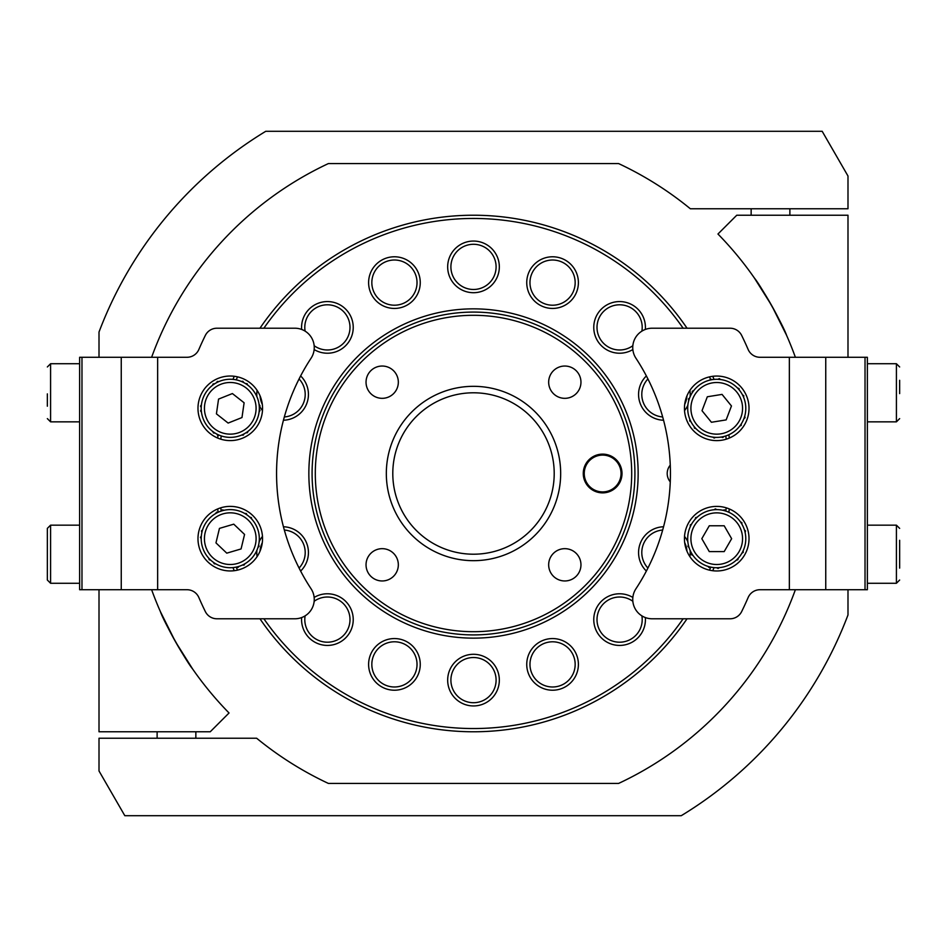 <?xml version="1.0" encoding="UTF-8"?>
<svg xmlns="http://www.w3.org/2000/svg" width="947" height="947" viewBox="0 0 947 947"><rect width="100%" height="100%" fill="white"/><g stroke="black" fill="none" stroke-linecap="round" stroke-linejoin="round"><path stroke-width="1.42" d="M602.635 455.093A18.407 18.407 0 0 1 621.043 473.5A18.407 18.407 0 0 1 602.635 491.907A18.407 18.407 0 0 1 584.24 473.5A18.407 18.407 0 0 1 602.635 455.093M473.5 386.329A87.171 87.171 0 0 1 560.671 473.5A87.171 87.171 0 0 1 473.5 560.671A87.171 87.171 0 0 1 386.329 473.5A87.171 87.171 0 0 1 473.5 386.329M473.5 554.208A80.708 80.708 0 0 0 554.208 473.5A80.708 80.708 0 0 0 473.5 392.792A80.708 80.708 0 0 0 392.792 473.5A80.708 80.708 0 0 0 473.5 554.208M564.814 398.332A16.146 16.146 0 0 0 580.961 382.186A16.146 16.146 0 0 0 564.814 366.039A16.146 16.146 0 0 0 548.668 382.186A16.146 16.146 0 0 0 564.814 398.332M382.186 398.332A16.146 16.146 0 0 0 398.332 382.186A16.146 16.146 0 0 0 382.186 366.039A16.146 16.146 0 0 0 366.039 382.186A16.146 16.146 0 0 0 382.186 398.332M382.186 580.961A16.146 16.146 0 0 0 398.332 564.814A16.146 16.146 0 0 0 382.186 548.668A16.146 16.146 0 0 0 366.039 564.814A16.146 16.146 0 0 0 382.186 580.961M473.5 634.916A161.416 161.416 0 0 1 312.084 473.5A161.416 161.416 0 0 1 473.5 312.084A161.416 161.416 0 0 1 634.916 473.5A161.416 161.416 0 0 1 473.5 634.916A161.416 161.416 0 0 0 634.916 473.5A161.416 161.416 0 0 0 473.5 312.084M602.635 492.866A19.366 19.366 0 0 0 622.001 473.5A19.366 19.366 0 0 0 602.635 454.134A19.366 19.366 0 0 0 583.269 473.5A19.366 19.366 0 0 0 602.635 492.866M564.814 580.961A16.146 16.146 0 0 0 580.961 564.814A16.146 16.146 0 0 0 564.814 548.668A16.146 16.146 0 0 0 548.668 564.814A16.146 16.146 0 0 0 564.814 580.961M684.539 410.596A25.829 25.829 0 0 0 687.853 405.233M690.114 396.686A25.829 25.829 0 0 0 689.901 390.389M645.345 329.449A25.829 25.829 0 0 0 619.598 301.572A25.829 25.829 0 0 0 593.769 327.402A25.829 25.829 0 0 0 632.856 349.561M552.575 308.438A25.829 25.829 0 0 0 578.392 282.608A25.829 25.829 0 0 0 552.575 256.779A25.829 25.829 0 0 0 526.745 282.608A25.829 25.829 0 0 0 552.575 308.438M473.5 292.706A25.829 25.829 0 0 0 499.329 266.876A25.829 25.829 0 0 0 473.5 241.059A25.829 25.829 0 0 0 447.671 266.876A25.829 25.829 0 0 0 473.5 292.706M394.425 308.438A25.829 25.829 0 0 0 420.255 282.608A25.829 25.829 0 0 0 394.425 256.779A25.829 25.829 0 0 0 368.608 282.608A25.829 25.829 0 0 0 394.425 308.438M314.144 349.561A25.829 25.829 0 0 0 353.231 327.402A25.829 25.829 0 0 0 327.402 301.572A25.829 25.829 0 0 0 301.655 329.449M283.437 420.243A25.829 25.829 0 0 0 300.625 375.923M300.625 571.077A25.829 25.829 0 0 0 283.437 526.757M301.655 617.551A25.829 25.829 0 0 0 327.402 645.428A25.829 25.829 0 0 0 353.231 619.598A25.829 25.829 0 0 0 314.144 597.439M394.425 690.221A25.829 25.829 0 0 0 420.255 664.392A25.829 25.829 0 0 0 394.425 638.562A25.829 25.829 0 0 0 368.608 664.392A25.829 25.829 0 0 0 394.425 690.221M473.5 705.941A25.829 25.829 0 0 0 499.329 680.124A25.829 25.829 0 0 0 473.5 654.294A25.829 25.829 0 0 0 447.671 680.124A25.829 25.829 0 0 0 473.5 705.941M552.575 690.221A25.829 25.829 0 0 0 578.392 664.392A25.829 25.829 0 0 0 552.575 638.562A25.829 25.829 0 0 0 526.745 664.392A25.829 25.829 0 0 0 552.575 690.221M632.856 597.439A25.829 25.829 0 0 0 593.769 619.598A25.829 25.829 0 0 0 619.598 645.428A25.829 25.829 0 0 0 645.345 617.551M689.901 556.635A25.829 25.829 0 0 0 690.126 550.349M687.842 541.743A25.829 25.829 0 0 0 684.527 536.404M473.5 731.771A258.271 258.271 0 0 0 687.037 618.782A258.271 258.271 0 0 1 259.963 618.782M234.217 570.71A258.271 258.271 0 0 1 232.974 567.596M218.153 512.256A258.271 258.271 0 0 1 217.668 508.941M217.668 438.047A258.271 258.271 0 0 1 218.07 435.312M232.986 379.392A258.271 258.271 0 0 1 234.229 376.279M259.963 328.218A258.271 258.271 0 0 1 687.037 328.218A258.271 258.271 0 0 0 473.5 215.229M712.783 376.29A258.271 258.271 0 0 1 714.026 379.404A258.271 258.271 0 0 0 712.783 376.29M728.847 434.744A258.271 258.271 0 0 1 729.332 438.059A258.271 258.271 0 0 0 728.847 434.744M729.332 508.953A258.271 258.271 0 0 1 728.847 512.28A258.271 258.271 0 0 0 729.332 508.953M714.014 567.608A258.271 258.271 0 0 1 712.771 570.721A258.271 258.271 0 0 0 714.014 567.608M670.263 481.845A12.915 12.915 0 0 1 670.263 465.155A12.915 12.915 0 0 0 667.86 469.452M646.375 375.923A25.829 25.829 0 0 0 663.563 420.243M257.099 390.365A25.829 25.829 0 0 0 256.874 396.651M259.679 406.322A25.829 25.829 0 0 0 262.473 410.596M262.461 536.404A25.829 25.829 0 0 0 259.147 541.767M256.886 550.314A25.829 25.829 0 0 0 257.099 556.611M663.563 526.757A25.829 25.829 0 0 0 646.375 571.077M647.926 568.046A22.598 22.598 0 0 1 662.675 530.036M684.693 542.643A22.598 22.598 0 0 1 686.942 551.13M160.528 611.916L174.923 640.717M175.716 642.113L192.632 668.996C186.31 661.503 164.044 622.297 160.339 611.49M99.009 589.721L99.009 731.771L210.246 731.771L229.044 712.984A342.21 342.21 0 0 1 151.627 589.721M151.627 357.279A342.21 342.21 0 0 1 328.396 163.571L618.604 163.571A342.21 342.21 0 0 1 690.351 208.766L847.991 208.766L847.991 176.024L822.174 131.29L265.776 131.29A400.321 400.321 0 0 0 99.009 332.042L99.009 357.279M691.535 553.143L691.606 554.741L693.026 555.487M716.654 567.738L718.075 568.472L719.424 567.62M741.856 553.285L743.206 552.421L743.135 550.823M741.939 524.224L741.856 522.626L740.436 521.892M716.808 509.628L715.387 508.894L714.038 509.758M691.606 524.093L690.256 524.958L690.327 526.556M694.151 426.612L694.471 428.174L695.998 428.683M721.271 437.041L722.786 437.538L723.982 436.472M743.857 418.763L745.052 417.698L744.733 416.124M739.323 390.057L739.003 388.495L737.488 387.986M712.203 379.64L710.688 379.131L709.492 380.197M689.617 397.906L688.422 398.971L688.753 400.545M707.894 566.365L709.031 567.502L710.581 567.075M736.293 560.174L737.831 559.76L738.246 558.221M745.123 532.498L745.538 530.947L744.401 529.823M725.568 511.001L724.431 509.877L722.892 510.291M697.181 517.192L695.631 517.607L695.216 519.157M688.339 544.868L687.936 546.419L689.061 547.555M712.842 437.123L714.156 438.047L715.601 437.372M739.725 426.103L741.181 425.428L741.312 423.83M743.62 397.314L743.762 395.716L742.448 394.804M720.631 379.546L719.318 378.622L717.873 379.297M693.749 390.566L692.304 391.241L692.162 392.839M689.854 419.355L689.712 420.953L691.026 421.877M213.501 562.4L214.235 563.808L215.833 563.879M242.432 565.051L244.03 565.122L244.894 563.773M259.194 541.317L260.058 539.968L259.312 538.547M247.025 514.931L246.291 513.511L244.693 513.44M218.094 512.28L216.496 512.209L215.632 513.558M201.332 536.014L200.468 537.363L201.202 538.784M236.454 567.052L237.993 567.466L239.129 566.33M257.939 547.496L259.076 546.372L258.661 544.821M251.748 519.11L251.334 517.559L249.795 517.157M224.072 510.279L222.521 509.865L221.397 510.989M202.587 529.835L201.451 530.959L201.865 532.51M208.766 558.221L209.18 559.76L210.731 560.174M212.767 431.512L213.466 432.957L215.064 433.075M241.615 435.064L243.201 435.182L244.113 433.856M259.111 411.862L260.011 410.548L259.312 409.104M247.759 385.121L247.072 383.677L245.474 383.559M218.923 381.57L217.325 381.44L216.425 382.766M201.427 404.76L200.527 406.085L201.226 407.53M245.794 432.874L247.392 432.732L248.067 431.287M259.3 407.151L259.975 405.695L259.052 404.393M243.77 382.588L242.858 381.274L241.26 381.416M214.744 383.76L213.146 383.89L212.471 385.346M201.238 409.483L200.563 410.927L201.474 412.241M216.756 434.046L217.68 435.348L219.278 435.206M687.676 538.689A29.061 29.061 0 0 1 716.737 509.628A29.061 29.061 0 0 1 745.786 538.689A29.061 29.061 0 0 1 716.737 567.738A29.061 29.061 0 0 1 687.676 538.689A29.061 29.061 0 0 0 716.737 567.738A29.061 29.061 0 0 0 745.786 538.689M724.183 551.604L731.64 538.689L724.183 525.774L709.279 525.774L701.822 538.689L709.279 551.604L724.183 551.604M688.055 412.939A29.061 29.061 0 0 1 712.132 379.652A29.061 29.061 0 0 1 745.431 403.73A29.061 29.061 0 0 1 721.342 437.029A29.061 29.061 0 0 1 688.055 412.939A29.061 29.061 0 0 0 721.342 437.029A29.061 29.061 0 0 0 745.431 403.73M726.148 419.9L731.463 405.967L722.052 394.402L707.326 396.769L702.011 410.702L711.422 422.267L726.148 419.9M202.398 546.893A29.061 29.061 0 0 1 222.036 510.8A29.061 29.061 0 0 1 258.129 530.438A29.061 29.061 0 0 1 238.478 566.531A29.061 29.061 0 0 1 202.398 546.893A29.061 29.061 0 0 0 238.478 566.531A29.061 29.061 0 0 0 258.129 530.438M241.071 548.94L244.563 534.439L233.755 524.165L219.455 528.39L215.963 542.88L226.771 553.155L241.071 548.94M203.285 419.095A29.061 29.061 0 0 1 219.479 381.333A29.061 29.061 0 0 1 257.253 397.527A29.061 29.061 0 0 1 241.047 435.3A29.061 29.061 0 0 1 203.285 419.095A29.061 29.061 0 0 0 241.047 435.3A29.061 29.061 0 0 0 257.253 397.527M241.982 417.544L244.113 402.783L232.394 393.561L218.556 399.089L216.425 413.851L228.132 423.072L241.982 417.544M652.128 328.218A19.366 19.366 0 0 0 635.934 358.226A209.843 209.843 0 0 1 635.934 588.774A19.366 19.366 0 0 0 652.128 618.782L730.078 618.782A12.915 12.915 0 0 0 741.667 611.561A313.161 313.161 0 0 0 748.142 597.521A12.915 12.915 0 0 1 759.991 589.721L867.369 589.721L867.369 357.279L759.991 357.279A12.915 12.915 0 0 1 748.142 349.479A313.161 313.161 0 0 0 741.667 335.439A12.915 12.915 0 0 0 730.078 328.218L652.128 328.218M749.018 538.689A32.281 32.281 0 0 0 716.737 506.396A32.281 32.281 0 0 0 684.444 538.689A32.281 32.281 0 0 0 716.737 570.97A32.281 32.281 0 0 0 749.018 538.689M749.018 408.335A32.281 32.281 0 0 0 716.737 376.054A32.281 32.281 0 0 0 684.456 408.335A32.281 32.281 0 0 0 716.737 440.615A32.281 32.281 0 0 0 749.018 408.335M786.472 335.084L772.077 306.283M771.284 304.887L754.368 278.004C760.69 285.497 782.956 324.703 786.661 335.51M847.991 357.279L847.991 215.229L736.754 215.229L717.956 234.016A342.21 342.21 0 0 1 795.373 357.279M795.373 589.721A342.21 342.21 0 0 1 618.604 783.429L328.396 783.429A342.21 342.21 0 0 1 256.649 738.234L99.009 738.234L99.009 770.976L124.826 815.71L681.224 815.71A400.321 400.321 0 0 0 847.991 614.958L847.991 589.721M899.65 540.287L899.65 568.129M899.65 380.303L899.65 393.609M294.872 618.782A19.366 19.366 0 0 0 311.066 588.774A209.843 209.843 0 0 1 311.066 358.226A19.366 19.366 0 0 0 294.872 328.218L216.922 328.218A12.915 12.915 0 0 0 205.333 335.439A313.161 313.161 0 0 0 198.858 349.479A12.915 12.915 0 0 1 187.009 357.279L79.631 357.279L79.631 589.721L187.009 589.721A12.915 12.915 0 0 1 198.858 597.521A313.161 313.161 0 0 0 205.333 611.561A12.915 12.915 0 0 0 216.922 618.782L294.872 618.782M197.982 408.311A32.281 32.281 0 0 0 230.263 440.604A32.281 32.281 0 0 0 262.556 408.311A32.281 32.281 0 0 0 230.263 376.03A32.281 32.281 0 0 0 197.982 408.311M197.982 538.665A32.281 32.281 0 0 0 230.263 570.946A32.281 32.281 0 0 0 262.544 538.665A32.281 32.281 0 0 0 230.263 506.385A32.281 32.281 0 0 0 197.982 538.665M47.35 580.038L47.35 528.379L50.582 525.159L50.582 583.269L47.35 580.038M47.35 543.365L47.35 568.496M47.35 406.216L47.35 393.881M641.888 615.846A22.598 22.598 0 0 1 622.913 641.959A22.598 22.598 0 0 1 597.249 622.913A22.598 22.598 0 0 1 632.845 601.298M547.082 686.315A22.598 22.598 0 0 1 530.651 658.899A22.598 22.598 0 0 1 558.055 642.468A22.598 22.598 0 0 1 574.486 669.884A22.598 22.598 0 0 1 547.082 686.315M460.041 698.27A22.598 22.598 0 0 1 455.353 666.652A22.598 22.598 0 0 1 486.959 661.965A22.598 22.598 0 0 1 491.647 693.583A22.598 22.598 0 0 1 460.041 698.27M375.048 676.004A22.598 22.598 0 0 1 382.813 645.002A22.598 22.598 0 0 1 413.815 652.767A22.598 22.598 0 0 1 406.05 683.77A22.598 22.598 0 0 1 375.048 676.004M314.155 601.298A22.598 22.598 0 0 1 349.751 616.284A22.598 22.598 0 0 1 330.716 641.959A22.598 22.598 0 0 1 305.112 615.846M260.058 551.083A22.598 22.598 0 0 1 262.295 542.667M284.325 530.036A22.598 22.598 0 0 1 299.074 568.046M299.074 378.954A22.598 22.598 0 0 1 284.325 416.964M262.307 404.357A22.598 22.598 0 0 1 260.058 395.87M305.112 331.154A22.598 22.598 0 0 1 324.087 305.041A22.598 22.598 0 0 1 349.751 324.087A22.598 22.598 0 0 1 314.155 345.702M399.918 260.685A22.598 22.598 0 0 1 416.349 288.101A22.598 22.598 0 0 1 388.945 304.532A22.598 22.598 0 0 1 372.514 277.116A22.598 22.598 0 0 1 399.918 260.685M486.959 248.73A22.598 22.598 0 0 1 491.647 280.348A22.598 22.598 0 0 1 460.041 285.035A22.598 22.598 0 0 1 455.353 253.417A22.598 22.598 0 0 1 486.959 248.73M571.952 270.996A22.598 22.598 0 0 1 564.187 301.998A22.598 22.598 0 0 1 533.185 294.233A22.598 22.598 0 0 1 540.95 263.23A22.598 22.598 0 0 1 571.952 270.996M632.845 345.702A22.598 22.598 0 0 1 597.249 330.716A22.598 22.598 0 0 1 616.284 305.041A22.598 22.598 0 0 1 641.888 331.154M686.942 395.917A22.598 22.598 0 0 1 684.705 404.333M662.675 416.964A22.598 22.598 0 0 1 647.926 378.954M473.5 308.852A164.648 164.648 0 0 1 638.148 473.5A164.648 164.648 0 0 1 473.5 638.148A164.648 164.648 0 0 1 308.852 473.5A164.648 164.648 0 0 1 473.5 308.852M473.5 315.304A158.196 158.196 0 0 0 315.304 473.5A158.196 158.196 0 0 0 473.5 631.696A158.196 158.196 0 0 0 631.696 473.5A158.196 158.196 0 0 0 473.5 315.304M683.118 618.782A255.039 255.039 0 0 1 263.882 618.782M237.472 570.13A255.039 255.039 0 0 1 236.253 567.099M221.231 511.049A255.039 255.039 0 0 1 220.769 507.805M220.781 439.171A255.039 255.039 0 0 1 221.243 435.928M236.253 379.889A255.039 255.039 0 0 1 237.484 376.847M263.882 328.218A255.039 255.039 0 0 1 683.118 328.218M709.528 376.87A255.039 255.039 0 0 1 710.51 379.297M725.769 435.951A255.039 255.039 0 0 1 726.231 439.195M726.219 507.829A255.039 255.039 0 0 1 725.757 511.072M710.747 567.111A255.039 255.039 0 0 1 709.516 570.153M742.555 538.689A25.829 25.829 0 0 0 716.737 512.86A25.829 25.829 0 0 0 690.908 538.689A25.829 25.829 0 0 0 716.737 564.507A25.829 25.829 0 0 0 742.555 538.689M742.235 404.239A25.829 25.829 0 0 0 712.641 382.837A25.829 25.829 0 0 0 691.239 412.43A25.829 25.829 0 0 0 720.833 433.833A25.829 25.829 0 0 0 742.235 404.239M255.039 531.35A25.829 25.829 0 0 0 222.947 513.89A25.829 25.829 0 0 0 205.487 545.969A25.829 25.829 0 0 0 237.567 563.441A25.829 25.829 0 0 0 255.039 531.35M254.246 398.734A25.829 25.829 0 0 0 220.687 384.328A25.829 25.829 0 0 0 206.28 417.899A25.829 25.829 0 0 0 239.851 432.294A25.829 25.829 0 0 0 254.246 398.734M865.025 589.721L865.025 357.279M825.748 589.721L825.748 357.279M789.348 589.721L789.348 357.279M867.369 583.269L896.418 583.269L896.418 525.159L899.65 528.379M867.369 421.841L896.418 421.841L896.418 363.731L899.65 366.963M81.975 357.279L81.975 589.721M121.252 357.279L121.252 589.721M157.652 357.279L157.652 589.721M79.631 363.731L50.582 363.731L50.582 421.841L47.35 418.621M896.418 525.159L867.369 525.159M896.418 583.269L899.65 580.038M896.418 363.731L867.369 363.731M896.418 421.841L899.65 418.621M50.582 583.269L79.631 583.269M50.582 525.159L79.631 525.159M50.582 421.841L79.631 421.841M50.582 363.731L47.35 366.963M751.149 208.766L751.149 215.229M789.881 208.766L789.881 215.229M157.119 738.234L157.119 731.771M195.851 738.234L195.851 731.771"/></g></svg>
